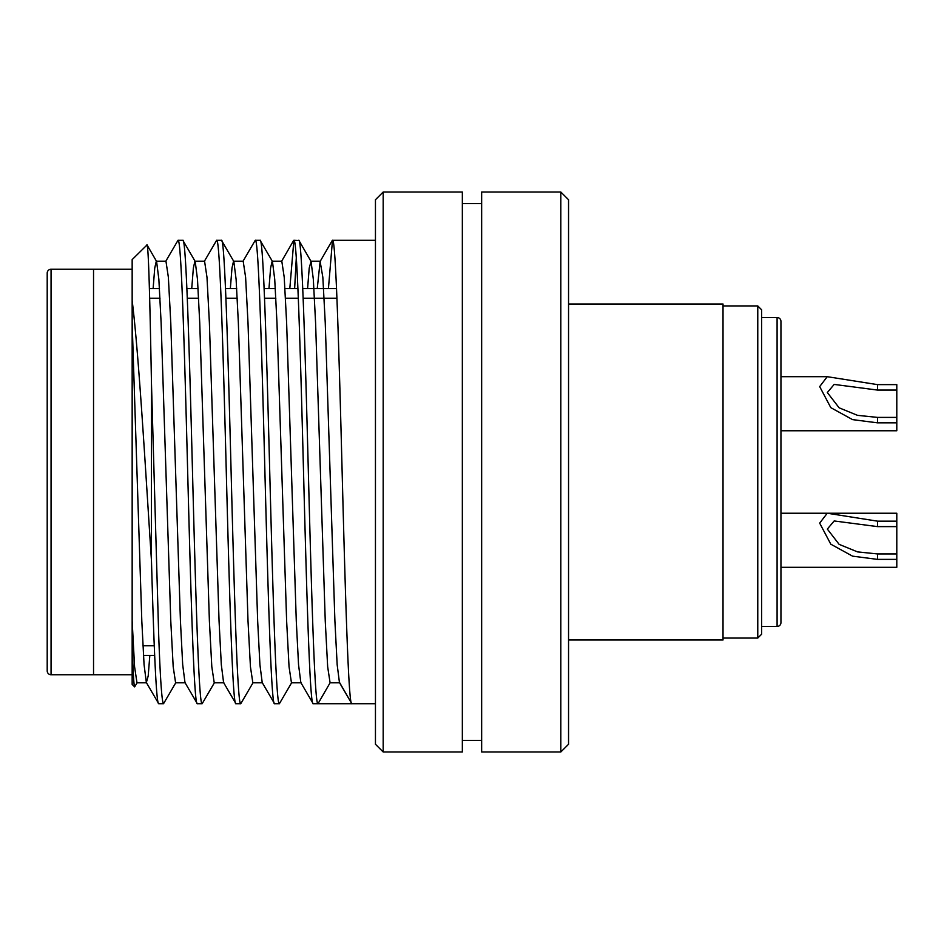 <?xml version="1.0" encoding="UTF-8"?>
<svg xmlns="http://www.w3.org/2000/svg" width="944" height="944" viewBox="0 0 944 944"><rect width="100%" height="100%" fill="white"/><g stroke="black" fill="none" stroke-linecap="round" stroke-linejoin="round"><path stroke-width="1.42" d="M780.948 622.615L780.948 430.759L896.8 430.759L896.8 422.841L877.495 422.841L852.562 419.62L830.803 407.655L819.675 386.603L827.251 376.691L780.948 376.703L780.948 321.385L780.948 622.615A3.859 3.859 0 0 1 777.089 626.474L761.631 626.474M780.948 321.385A3.859 3.859 0 0 0 777.089 317.526L761.631 317.526M47.2 670.889L47.2 273.111A3.859 3.859 0 0 1 51.059 269.252L51.059 674.748A3.859 3.859 0 0 1 47.2 670.889M132.16 674.748L93.539 674.748L93.539 269.252L51.059 269.252M132.16 269.252L93.539 269.252L93.539 674.748L51.059 674.748M336.949 298.221L303.154 298.221M298.328 298.221L285.525 298.221M275.872 298.221L264.544 298.221M237.251 298.221L225.923 298.221M198.641 298.221L187.301 298.221M160.02 298.221L149.671 298.221M154.25 645.779L142.922 645.779M375.452 744.261L375.452 199.739L383.181 192.021L383.181 751.979L375.452 744.261M560.819 192.021L568.548 199.739L568.548 744.261L560.819 751.979L560.819 192.021L481.652 192.021L481.652 751.979L560.819 751.979M134.638 686.878L132.16 684.4L132.16 643.395C133.01 671.255 133.836 685.745 134.638 686.878L137.269 682.559M132.16 643.395L132.16 259.6L147.052 244.944L156.586 261.441L158.863 279.341L161.129 322.942L170.781 621.058L173.189 666.759L175.608 682.807L185.26 682.807M481.652 203.609L462.348 203.609M481.652 740.391L462.348 740.391M383.181 751.979L462.348 751.979L462.348 192.021L383.181 192.021M375.452 240.295L332.489 240.295C335.698 237.05 338.943 348.265 342.141 472C345.351 595.735 348.596 706.95 351.805 703.705L313.184 703.705C309.974 706.95 306.729 595.735 303.531 472C300.322 348.265 297.077 237.05 293.879 240.295L298.965 240.519L311.06 261.441L313.337 279.341L315.591 322.942L325.255 621.058L327.662 666.759L330.081 682.807L318.01 703.705C314.812 706.95 311.555 595.735 308.358 472C305.148 348.265 301.903 237.05 298.705 240.295M317.243 288.569L320.134 261.441L322.836 277.241L325.255 322.942L334.908 621.058L337.161 664.659L339.451 682.559L351.805 703.705L339.734 682.807L330.081 682.807M375.452 703.705L351.805 703.705M268.969 288.569L270.598 268.025L272.155 261.193L281.808 261.193L284.215 277.241L286.634 322.942L296.286 621.058L298.54 664.659L300.829 682.559L313.184 703.705M260.084 240.295L255.258 240.295C258.455 237.05 261.712 348.265 264.91 472C268.108 595.735 271.365 706.95 274.562 703.705L279.389 703.705C276.191 706.95 272.946 595.735 269.736 472C266.538 348.265 263.282 237.05 260.084 240.295L272.438 261.441L274.728 279.341L276.981 322.942L286.634 621.058L289.041 666.759L291.46 682.807L301.112 682.807M230.348 288.569L231.988 268.025L233.534 261.193L243.186 261.193L245.605 277.241L248.012 322.942L257.665 621.058L259.919 664.659L262.208 682.559L274.562 703.705M221.462 240.295L216.636 240.295C219.834 237.05 223.091 348.265 226.289 472C229.498 595.735 232.743 706.95 235.941 703.705L240.779 703.705C237.569 706.95 234.324 595.735 231.115 472C227.917 348.265 224.672 237.05 221.462 240.295L233.817 261.441L236.106 279.341L238.36 322.942L248.012 621.058L250.431 666.759L252.839 682.807L262.491 682.807M191.726 288.569L193.367 268.025L194.912 261.193L204.565 261.193L206.984 277.241L209.391 322.942L219.055 621.058L221.309 664.659L223.586 682.559L235.941 703.705M182.841 240.295L178.015 240.295C181.224 237.05 184.469 348.265 187.679 472C190.877 595.735 194.122 706.95 197.331 703.705L202.158 703.705C198.948 706.95 195.703 595.735 192.505 472C189.296 348.265 186.051 237.05 182.841 240.295L195.196 261.441L197.485 279.341L199.739 322.942L209.391 621.058L211.81 666.759L214.229 682.807L223.881 682.807M153.117 288.569L154.745 268.025L156.291 261.193L165.955 261.193L168.362 277.241L170.781 322.942L180.434 621.058L182.688 664.659L184.977 682.559L197.331 703.705M328.429 288.569L332.489 240.295M279.389 703.705L291.743 682.559M294.634 288.569L296.286 257.936M289.808 288.569L293.879 240.295M240.779 703.705L253.134 682.559M242.903 261.441L255.258 240.295M202.158 703.705L214.512 682.559M204.282 261.441L216.636 240.295M146.875 244.885C148.42 242.242 149.954 299.626 151.465 383.311L158.71 635.843C160.315 680.069 161.931 702.69 163.536 703.705L175.891 682.559M163.536 703.705L158.71 703.705C156.303 704.531 153.884 646.074 151.465 560.689C145.293 466.643 138.78 353.28 132.16 300.605M165.66 261.441L178.015 240.295M154.651 655.431L143.453 655.431M336.56 288.569L302.764 288.569M297.938 288.569L284.994 288.569M275.341 288.569L264.143 288.569M236.72 288.569L225.533 288.569M198.098 288.569L186.912 288.569M159.477 288.569L149.412 288.569M151.465 383.311L151.465 560.689M132.16 322.942L141.812 621.058L144.066 664.659L146.355 682.559L158.71 703.705M146.355 682.559L148.196 675.975L149.825 655.431M132.16 621.058L134.579 666.759L136.986 682.807L146.639 682.807M307.579 288.569L309.219 268.025L311.06 261.441M896.8 526.61L877.495 526.61L834.166 520.958L827.333 529.077L839.133 544.358L857.541 551.898L877.495 553.927L896.8 553.927L896.8 521.159L877.495 521.159L827.251 513.229L819.675 523.129L830.803 544.192L852.562 556.158L877.495 559.379L877.495 553.927M896.8 553.927L896.8 567.297L780.948 567.297L896.8 567.297M896.8 559.379L877.495 559.379M757.772 305.939L761.631 309.809L761.631 634.191L757.772 638.061L757.772 305.939L723.021 305.939M568.548 639.985L723.021 639.985L723.021 304.015L568.548 304.015M757.772 638.061L723.021 638.061M827.652 513.241L896.8 513.241L896.8 521.159M896.8 390.073L877.495 390.073L834.166 384.42L827.333 392.539L839.133 407.82L857.541 415.36L877.495 417.39L896.8 417.39L896.8 384.621L877.495 384.621L827.251 376.691M896.8 422.841L896.8 417.39M777.089 626.474L777.089 317.526M877.495 526.61L877.495 521.159M877.495 390.073L877.495 384.621M877.495 422.841L877.495 417.39M320.429 261.193L310.765 261.193M293.608 240.519L281.524 261.441M332.229 240.519L320.134 261.441M780.948 513.241L827.251 513.241"/></g></svg>
